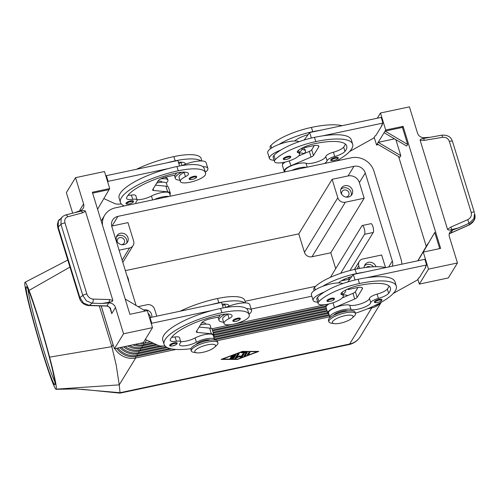 <?xml version="1.0" encoding="UTF-8"?>
<svg xmlns="http://www.w3.org/2000/svg" width="500" height="500" viewBox="0 0 500 500"><rect width="100%" height="100%" fill="white"/><g stroke="black" fill="none" stroke-linecap="round" stroke-linejoin="round"><path stroke-width="0.75" d="M130.569 200.9A3.869 1.087 -17.1 0 1 133.45 201.1C133.75 202.169 132.331 203.125 129.194 203.962C126.85 204.294 125.8 204.1 126.05 203.375A3.869 1.087 -17.1 0 1 130.569 200.9M193.731 176.331A3.869 1.087 -17.1 0 1 196.612 176.531C196.919 177.6 195.5 178.556 192.356 179.4C190.012 179.731 188.969 179.531 189.219 178.806A3.869 1.087 -17.1 0 1 193.731 176.331M136.3 203.406A10.831 3.05 -17.1 0 1 135.875 202.856A10.831 3.05 -17.1 0 1 136.613 201.169A7.738 2.175 162.9 0 0 137.144 199.963A7.738 2.175 162.9 0 0 132.725 199.319A10.831 3.05 -17.1 0 1 126.538 198.425A10.831 3.05 -17.1 0 1 126.6 197.688A43.325 12.194 -17.1 0 1 176.919 172.919A15.475 4.356 -17.1 0 1 188.438 173.719A15.475 4.356 -17.1 0 1 188.475 173.856A7.738 2.175 -17.1 0 1 185.45 176.656A13.15 3.7 162.9 0 0 180.338 180.9A13.15 3.7 162.9 0 0 180.344 181.537A13.15 3.7 162.9 0 0 192.956 181.519A13.15 3.7 162.9 0 0 205.494 174.444A36.6 10.3 162.9 0 0 205.475 172.669L204.163 168.406A36.6 10.3 162.9 0 0 202.819 166.631A17.019 4.787 -17.1 0 1 207.875 168.406A17.019 4.787 -17.1 0 1 207.531 170.037A17.019 4.787 -17.1 0 1 205.344 172.25M179.931 180.188A17.019 4.787 -17.1 0 1 175.338 178.419A17.019 4.787 -17.1 0 1 175.675 176.794A17.019 4.787 -17.1 0 1 181.794 172.181M167.425 186.488L166.469 183.388A11.606 3.269 162.9 0 0 156.731 183.044M184.662 172.125A7.738 2.175 -17.1 0 1 184.144 172.4A13.15 3.7 162.9 0 0 179.025 176.644A13.15 3.7 162.9 0 0 179.037 177.281L180.344 181.537M169.713 345.294A3.869 1.087 -17.1 0 1 174.225 342.819A3.869 1.087 -17.1 0 1 177.106 343.019C177.506 343.875 176.088 344.831 172.85 345.881C170.494 346.194 169.45 346 169.713 345.294M232.881 320.725A3.869 1.087 -17.1 0 1 237.394 318.256A3.869 1.087 -17.1 0 1 240.275 318.45C240.675 319.306 239.256 320.262 236.019 321.319C233.663 321.631 232.613 321.431 232.881 320.725M225.45 314.1A17.019 4.787 162.9 0 0 219.338 318.712A17.019 4.787 162.9 0 0 219 320.337A17.019 4.787 162.9 0 0 223.588 322.106M249.006 314.169A17.019 4.787 162.9 0 0 251.194 311.956A17.019 4.787 162.9 0 0 251.537 310.325A17.019 4.787 162.9 0 0 246.475 308.55A36.6 10.3 -17.1 0 1 247.825 310.331L249.137 314.587A36.6 10.3 162.9 0 0 221.887 312.7A49.519 13.938 162.9 0 0 164.094 344.369A49.519 13.938 162.9 0 0 190.938 348.675M225.656 307.494A17.019 4.787 -17.1 0 1 229.075 306.1A17.019 4.787 -17.1 0 1 244.731 302.875A17.019 4.787 -17.1 0 1 249.788 304.65L251.537 310.325M214.525 339.975A11.606 3.269 162.9 0 0 214.494 339.5A11.606 3.269 162.9 0 0 207.769 338.556A11.606 3.269 162.9 0 0 196.412 342.231A10.831 3.05 -17.1 0 1 185.812 345.662A10.831 3.05 -17.1 0 1 179.531 344.775A10.831 3.05 -17.1 0 1 180.275 343.088A7.738 2.175 162.9 0 0 180.806 341.881A7.738 2.175 162.9 0 0 176.388 341.238A10.831 3.05 -17.1 0 1 170.2 340.344A10.831 3.05 -17.1 0 1 170.263 339.606A43.325 12.194 -17.1 0 1 220.581 314.837A15.475 4.356 -17.1 0 1 232.1 315.637A15.475 4.356 -17.1 0 1 232.131 315.781A7.738 2.175 -17.1 0 1 229.112 318.575A13.15 3.7 162.9 0 0 224 322.819A13.15 3.7 162.9 0 0 224.006 323.456A13.15 3.7 162.9 0 0 236.619 323.438A13.15 3.7 162.9 0 0 249.156 316.363A36.6 10.3 162.9 0 0 249.137 314.587M224.006 323.456L222.694 319.2A13.15 3.7 -17.1 0 1 222.688 318.562A13.15 3.7 -17.1 0 1 227.8 314.319A7.738 2.175 162.9 0 0 228.325 314.044M210.269 340.119A7.738 2.175 162.9 0 0 205.037 340.238A7.738 2.175 162.9 0 0 196.156 344.462M211.081 328.406L210.131 325.306A11.606 3.269 162.9 0 0 200.394 324.963M201.656 322.9A7.738 2.175 -17.1 0 1 205.562 323.606L205.719 324.119M150.419 341.825L144.844 343.006A18.569 16.975 -148.5 0 1 139.838 343.363M101.15 305.906L113.069 344.637L111.831 346.662L116.169 364.906L119.237 384.862L56.244 389.15A55.706 2.988 -106.2 0 0 49.606 357.144A55.706 2.988 -106.2 0 0 29.069 290.387A55.706 2.988 -106.2 0 0 25 282.3A55.706 2.988 -106.2 0 0 25.638 289.669A55.706 2.988 -106.2 0 0 28.588 302.887A55.706 2.988 -106.2 0 0 30.9 312.013A55.706 2.988 -106.2 0 0 52.956 383.45A55.706 2.988 -106.2 0 0 54.406 386.8A55.706 2.988 -106.2 0 0 56.069 389.281A55.706 2.988 -106.2 0 0 56.244 389.15M114.856 348.663A18.569 16.975 31.5 0 0 121.862 355.6A18.569 16.975 31.5 0 0 135.681 357.981L175.931 349.444M153.881 343.419L143.206 345.681A18.569 16.975 -148.5 0 1 132.713 344.875M135.137 344.363A18.569 16.975 31.5 0 0 143.863 344.613L152.494 342.781M125.113 346.488A18.569 16.975 31.5 0 0 126.769 347.575A18.569 16.975 31.5 0 0 140.588 349.963L159.769 345.894M157.344 345.012L141.569 348.356A18.569 16.975 -148.5 0 1 127.75 345.975A18.569 16.975 -148.5 0 1 127.694 345.938M129.569 345.544A18.569 16.975 31.5 0 0 142.225 347.287L155.956 344.375M121.275 347.3A18.569 16.975 31.5 0 0 125.131 350.25A18.569 16.975 31.5 0 0 138.956 352.631L166.069 346.881M163.612 346.006L139.938 351.031A18.569 16.975 -148.5 0 1 126.112 348.65A18.569 16.975 -148.5 0 1 123.513 346.825M117.888 348.019A18.569 16.975 31.5 0 0 123.5 352.925A18.569 16.975 31.5 0 0 137.319 355.306L169.606 348.462M167.231 347.569L138.3 353.706A18.569 16.975 -148.5 0 1 124.481 351.319A18.569 16.975 -148.5 0 1 119.875 347.6M367.444 308.831L371.706 307.925A18.569 16.975 31.5 0 0 381.075 302.325M113.112 344.613L113.069 344.637A18.569 16.975 31.5 0 0 113.519 345.938M379.55 303.163A18.569 16.975 -148.5 0 1 373.781 306.056M171.7 348.95L136.662 356.375A18.569 16.975 -148.5 0 1 122.844 353.994A18.569 16.975 -148.5 0 1 116.638 348.281M102.487 225.212A18.569 16.975 -148.5 0 1 104.556 215.45A18.569 16.975 -148.5 0 1 104.712 215.194A18.569 16.975 -148.5 0 1 115.312 207.856L351.337 157.8A18.569 16.975 -148.5 0 1 365.156 160.181A18.569 16.975 -148.5 0 1 373.95 171.144L401.019 259.137A18.569 16.975 -148.5 0 1 401.794 264.194M196.556 352.794L193.581 352.287A13.925 3.919 -17.1 0 1 191.319 350.981A13.925 3.919 -17.1 0 1 207.569 342.075A13.925 3.919 -17.1 0 1 217.938 342.794A13.925 3.919 -17.1 0 1 216.806 345.144L214.619 347.238A10.831 3.05 -17.1 0 1 202.862 352.331A10.831 3.05 -17.1 0 1 196.556 352.794A10.831 3.05 -17.1 0 1 196.562 349.219A10.831 3.05 -17.1 0 1 207.444 344.844A10.831 3.05 -17.1 0 1 214.619 347.238M191.319 350.981L190.881 349.562A13.925 3.919 -17.1 0 1 207.138 340.656A13.925 3.919 -17.1 0 1 217.5 341.375L217.938 342.794M352.181 318.062L354.363 315.975A13.925 3.919 162.9 0 0 355.5 313.619A13.925 3.919 162.9 0 0 345.131 312.9A13.925 3.919 162.9 0 0 328.875 321.806A13.925 3.919 162.9 0 0 331.138 323.119L334.119 323.619A10.831 3.05 162.9 0 0 340.419 323.162A10.831 3.05 162.9 0 0 352.181 318.062A10.831 3.05 162.9 0 0 345 315.675A10.831 3.05 162.9 0 0 334.125 320.044A10.831 3.05 162.9 0 0 334.119 323.619M355.5 313.619L355.062 312.2A13.925 3.919 162.9 0 0 344.694 311.481A13.925 3.919 162.9 0 0 328.438 320.387L328.875 321.806M335.7 268.675L330.806 252.769L311.981 256.762A6.188 5.656 -148.5 0 1 307.375 255.969A6.188 5.656 -148.5 0 1 304.444 252.312L298.769 233.863L125.369 270.637M311.981 256.762L345.356 202.219A6.188 5.656 -148.5 0 1 340.744 201.425A6.188 5.656 -148.5 0 1 337.812 197.769L304.444 252.312M138.081 306.644L147.062 304.744A6.188 5.656 -148.5 0 1 151.669 305.538A6.188 5.656 -148.5 0 1 154.6 309.188L156.75 316.163M356.894 268.962L358.769 265.887A6.188 5.656 -148.5 0 1 359.231 261.519A6.188 5.656 -148.5 0 1 359.281 261.431A6.188 5.656 -148.5 0 1 362.819 258.988L381.644 254.994L385.506 267.556M143.744 309.988A6.188 5.656 -148.5 0 1 151.569 314.369A6.188 5.656 -148.5 0 1 151.7 317.238M150.475 317.494A6.188 5.656 31.5 0 0 150.262 316.506A6.188 5.656 31.5 0 0 148.131 313.412M345.938 197.056A3.806 3.481 31.5 0 0 348.575 195.487A3.806 3.481 31.5 0 0 348.894 192.744A3.806 3.481 31.5 0 0 345.737 189.994A3.806 3.481 31.5 0 0 342.088 191.513A3.806 3.481 31.5 0 0 341.769 194.256A3.806 3.481 31.5 0 0 341.887 194.581M352.431 190.131A6.188 5.656 -148.5 0 1 351.919 194.594A6.188 5.656 -148.5 0 1 345.988 197.069A6.188 5.656 -148.5 0 1 340.85 192.587A6.188 5.656 -148.5 0 1 341.362 188.131A6.188 5.656 -148.5 0 1 347.294 185.656A6.188 5.656 -148.5 0 1 352.431 190.131M351.138 195.581A6.188 5.656 31.5 0 0 351.125 192.275A6.188 5.656 31.5 0 0 346.656 187.95A6.188 5.656 31.5 0 0 340.838 189.281M121.5 244.656A3.806 3.481 31.5 0 0 124.138 243.088A3.806 3.481 31.5 0 0 124.45 240.344A3.806 3.481 31.5 0 0 121.294 237.594A3.806 3.481 31.5 0 0 117.644 239.112A3.806 3.481 31.5 0 0 117.331 241.856A3.806 3.481 31.5 0 0 117.45 242.181M127.994 237.731A6.188 5.656 -148.5 0 1 127.481 242.188A6.188 5.656 -148.5 0 1 121.544 244.662A6.188 5.656 -148.5 0 1 116.406 240.188A6.188 5.656 -148.5 0 1 116.919 235.731A6.188 5.656 -148.5 0 1 122.856 233.256A6.188 5.656 -148.5 0 1 127.994 237.731M126.694 243.181A6.188 5.656 31.5 0 0 126.681 239.869A6.188 5.656 31.5 0 0 122.212 235.55A6.188 5.656 31.5 0 0 116.4 236.881M371.656 307.025L371.706 307.925L349.625 344.025L120.044 392.713L119.975 393.131M136.088 305.469L111.862 226.731A9.281 8.488 -148.5 0 1 112.631 220.037A9.281 8.488 -148.5 0 1 117.931 216.369L112.044 225.994L127.969 222.619L133.644 241.069A6.188 5.656 -148.5 0 1 133.181 245.444A6.188 5.656 -148.5 0 1 133.131 245.525A6.188 5.656 -148.5 0 1 129.6 247.975L122.144 260.156M28.025 289.325A49.519 2.656 -106.2 0 0 43.5 349.462A49.519 2.656 -106.2 0 0 54.869 381.731M39.075 321.231A51.062 2.737 73.8 0 1 54.931 384.706A51.062 2.737 73.8 0 1 42.062 350.337A51.062 2.737 73.8 0 1 26.488 286.775A51.062 2.737 73.8 0 1 39.075 321.231M343.044 294.269A7.738 2.175 -17.1 0 1 343.119 294.438L343.281 294.944M347.831 310.95A7.738 2.175 162.9 0 0 342.6 311.069A7.738 2.175 162.9 0 0 333.725 315.275A7.738 2.175 162.9 0 0 333.719 315.287M330.119 317.556A11.606 3.269 -17.1 0 1 329.875 317.15A11.606 3.269 -17.1 0 1 338.031 311.281A11.606 3.269 -17.1 0 1 351.006 309.444A10.831 3.05 162.9 0 0 362.4 307.981A10.831 3.05 162.9 0 0 370.75 302.694A7.738 2.175 -17.1 0 1 378.394 298.4A10.831 3.05 162.9 0 0 388.644 293.294A43.325 12.194 162.9 0 0 390.394 287.9A43.325 12.194 162.9 0 0 358.144 285.663A15.475 4.356 162.9 0 0 341.825 292.519A7.738 2.175 162.9 0 0 340.95 294.037A7.738 2.175 162.9 0 0 341.812 294.675A13.15 3.7 -17.1 0 1 343.269 295.763A13.15 3.7 -17.1 0 1 342.481 297.694A13.15 3.7 -17.1 0 1 328.944 303.944A13.15 3.7 -17.1 0 1 318.125 303.5A13.15 3.7 -17.1 0 1 318.906 301.569A36.6 10.3 -17.1 0 1 359.45 283.525A49.519 13.938 -17.1 0 1 396.306 286.081A49.519 13.938 -17.1 0 1 355.381 313.231M317.706 302.144A17.019 4.787 -17.1 0 1 313.119 300.375A17.019 4.787 -17.1 0 1 313.456 298.75A17.019 4.787 -17.1 0 1 324.369 292.031A36.6 10.3 162.9 0 0 317.6 297.312A13.15 3.7 162.9 0 0 316.812 299.237L318.125 303.5M389.044 285.981A43.325 12.194 -17.1 0 1 387.331 289.037A10.831 3.05 -17.1 0 1 377.088 294.137A7.738 2.175 162.9 0 0 369.438 298.438A10.831 3.05 -17.1 0 1 361.087 303.725A10.831 3.05 -17.1 0 1 349.694 305.188A11.606 3.269 162.9 0 0 336.719 307.025A11.606 3.269 162.9 0 0 328.562 312.894L329.875 317.15M345.544 290.106A17.019 4.787 -17.1 0 1 345.656 290.369A17.019 4.787 -17.1 0 1 345.312 291.994A17.019 4.787 -17.1 0 1 342.85 294.413M314.175 290.656L313.756 289.306A13.15 3.7 -17.1 0 1 314.544 287.375A36.6 10.3 -17.1 0 1 355.087 269.331L356.394 273.594A36.6 10.3 -17.1 0 0 322.625 286.356A17.019 4.787 162.9 0 0 311.712 293.075A17.019 4.787 162.9 0 0 311.369 294.7L313.119 300.375M327 300.769A3.869 1.087 -17.1 0 1 331.512 298.294A3.869 1.087 -17.1 0 1 334.394 298.494C334.7 299.562 333.281 300.519 330.138 301.356C327.794 301.688 326.75 301.494 327 300.769M374.462 301.869A3.869 1.087 -17.1 0 1 378.975 299.394A3.869 1.087 -17.1 0 1 381.856 299.594C382.163 300.663 380.744 301.619 377.6 302.462C375.256 302.794 374.212 302.594 374.462 301.869M324.35 163.525A10.831 3.05 162.9 0 0 327.088 160.775A7.738 2.175 -17.1 0 1 334.738 156.481A10.831 3.05 162.9 0 0 344.981 151.375A43.325 12.194 162.9 0 0 346.731 145.981A43.325 12.194 162.9 0 0 314.481 143.744A15.475 4.356 162.9 0 0 298.163 150.594A7.738 2.175 162.9 0 0 297.294 152.119A7.738 2.175 162.9 0 0 298.15 152.756A13.15 3.7 -17.1 0 1 299.606 153.844A13.15 3.7 -17.1 0 1 298.825 155.775A13.15 3.7 -17.1 0 1 285.287 162.025A13.15 3.7 -17.1 0 1 274.462 161.575A13.15 3.7 -17.1 0 1 275.25 159.65A36.6 10.3 -17.1 0 1 315.788 141.606A49.519 13.938 -17.1 0 1 352.65 144.156A49.519 13.938 -17.1 0 1 336.394 160.969M274.462 161.575L273.156 157.319A13.15 3.7 -17.1 0 1 273.938 155.387A36.6 10.3 -17.1 0 1 280.712 150.113A17.019 4.787 162.9 0 0 269.8 156.831A17.019 4.787 162.9 0 0 269.456 158.456A17.019 4.787 162.9 0 0 274.05 160.225M291.725 170.444A11.606 3.269 -17.1 0 1 306.481 167.312M285.169 171.831L284.9 170.975A11.606 3.269 -17.1 0 1 293.056 165.106A11.606 3.269 -17.1 0 1 306.031 163.269A10.831 3.05 162.9 0 0 317.431 161.806A10.831 3.05 162.9 0 0 325.775 156.512A7.738 2.175 -17.1 0 1 333.425 152.219A10.831 3.05 162.9 0 0 343.669 147.113A43.325 12.194 162.9 0 0 345.381 144.062M269.456 158.456L267.712 152.781A17.019 4.787 -17.1 0 1 268.05 151.156A17.019 4.787 -17.1 0 1 278.962 144.431A17.019 4.787 -17.1 0 1 294.75 140.994A17.019 4.787 -17.1 0 1 299.131 141.656M299.194 152.494A17.019 4.787 162.9 0 0 301.656 150.075A17.019 4.787 162.9 0 0 301.994 148.45A17.019 4.787 162.9 0 0 301.881 148.181M287.856 156.375A3.869 1.087 -17.1 0 1 290.731 156.575C291.131 157.431 289.713 158.381 286.475 159.438C284.119 159.75 283.075 159.55 283.337 158.85A3.869 1.087 -17.1 0 1 287.856 156.375M335.319 157.475A3.869 1.087 -17.1 0 1 338.194 157.675C338.594 158.531 337.175 159.488 333.938 160.544C331.581 160.85 330.538 160.656 330.8 159.95A3.869 1.087 -17.1 0 1 335.319 157.475M64.994 222.925A3.094 0.869 162.9 0 0 62.737 223.487A3.094 0.869 162.9 0 0 60.963 224.419L82.819 295.469A3.094 0.869 -17.1 0 1 84.594 294.538A3.094 0.869 -17.1 0 1 86.85 293.975L64.994 222.925C64.269 219.794 65.2 217.744 67.794 216.775L82.594 212.825A3.094 1.744 -105 0 0 81.294 211.194A3.094 1.744 -105 0 0 81.1 211.1C83.475 210.413 84.919 210.456 85.438 211.244L112.856 300.387C112.812 301.3 111.575 301.913 109.144 302.238L102.2 303.463L108.725 302.962A6.188 5.656 -148.5 0 1 112.894 304.094A6.188 5.656 -148.5 0 1 115.475 307.525L123.55 333.787L114.388 348.762L143.35 342.619L152.513 327.644L123.55 333.787M111.069 310.45L111.737 313.631L110.45 308.087L107.75 305.975L89.25 305.369L83.537 303.081L79.9 297.65L58.175 227.025L58.35 221.213L62.525 216.663L61.144 218.606L60.963 224.419L58.175 227.025A3.094 0.869 162.9 0 0 57.819 227.638A3.094 0.869 162.9 0 0 57.819 227.644L57.4 225.012C57.75 221.925 58.525 220.019 59.725 219.288M57.819 227.638L79.55 298.269A3.094 0.869 -17.1 0 1 79.55 298.269A3.094 0.869 -17.1 0 1 79.9 297.65L82.819 295.469L86.456 300.9L92.169 303.188A3.094 1.519 -88.4 0 0 93.062 301.519A3.094 1.519 -88.4 0 0 93.119 299.094C90.125 298.762 88.038 297.056 86.85 293.975M107.131 306.119A3.094 1.356 -80.3 0 0 107.188 306.131L106.4 306.05A3.094 1.519 -88.4 0 0 106.956 305.85L108.725 302.962M429.006 137.325L424.263 137.688A6.188 5.656 -148.5 0 1 420.094 136.556A6.188 5.656 -148.5 0 1 417.512 133.125L409.438 106.862L380.475 113L385.712 130.031L403.094 126.35L440.637 248.4L423.263 252.081L428.5 269.113L457.463 262.975L449.381 236.713A6.188 5.656 -148.5 0 1 449.663 232.675A6.188 5.656 -148.5 0 1 449.894 232.25A6.188 5.656 -148.5 0 1 452.669 230.019L458.681 227.856L451.887 229.55C449.513 230.238 448.069 230.188 447.55 229.406L420.131 140.262C420.175 139.35 421.413 138.731 423.844 138.412L442.113 135.125L442.456 137.319C445.838 137.019 448.137 138.381 449.356 141.412L471.213 212.463A3.094 0.869 -17.1 0 1 473.356 212.087A3.094 0.869 -17.1 0 1 474.338 212.413A3.094 0.869 -17.1 0 1 474.344 212.438L452.481 141.363A3.094 0.869 162.9 0 0 451.5 141.037A3.094 0.869 162.9 0 0 449.356 141.412M458.681 227.856L469.206 223.231L473.869 218.738L474.588 213.431L474.862 214.938L474.137 220.244L469.475 224.731L450.881 233.012M72.656 213.094L66.363 192.65L75.525 177.675L83.606 203.938A6.188 5.656 -148.5 0 1 83.325 207.975A6.188 5.656 -148.5 0 1 83.094 208.394A6.188 5.656 -148.5 0 1 80.319 210.625L75.8 212.25M62.962 216.294L65.569 214.988A3.094 1.744 -105 0 0 65.481 215.012M109.144 302.238A3.094 1.519 -88.4 0 0 109.213 301.956A3.094 1.519 -88.4 0 0 109.269 299.531L93.119 299.094M67.794 216.775A3.094 1.744 -105 0 0 66.494 215.144A3.094 1.744 -105 0 0 65.569 214.981L81.1 211.1M452.669 230.019L450.9 232.913L449.219 234.025M471.213 212.463C471.906 215.65 470.763 218.044 467.781 219.638L450.838 227.094L451.887 229.55M423.844 138.412L424.162 140.387L442.456 137.319M474.331 212.387L452.488 141.387A3.094 0.869 162.9 0 0 452.481 141.363C451.656 139.881 451.044 134.981 442.113 135.131M80.494 210.562L79.869 210.044L80.225 210.662M450.05 233.381A3.094 0.312 58.5 0 1 450.031 233.463L469.469 224.838C473.9 222.05 475.694 218.75 474.862 214.931M111.075 310.475C110.119 307.9 108.825 306.45 107.188 306.125A3.094 1.356 -80.3 0 0 107.75 305.975M457.463 262.975L448.3 277.944L419.344 284.088L428.5 269.113M101.206 305.912L114.388 348.762M92.619 193.125L109.069 189.631L97.581 209.25M152.513 327.644L147.275 310.613L129.894 314.3L92.35 192.25L109.725 188.562L109.069 189.631M145.456 311L125.206 299.05M75.525 177.675L104.488 171.531L109.725 188.562M164.094 344.369L162.781 340.112A49.519 13.938 -17.1 0 1 212.256 310.438L151.781 323.263L151.369 323.938M145.281 339.462L158.375 345.487A15.475 4.356 162.9 0 0 163.875 345.988L164.963 345.906M121.3 203.988L120.219 204.069A15.475 4.356 -17.1 0 1 114.719 203.569L103.837 198.562M107.713 182.019L108.119 181.344L168.6 168.519A49.519 13.938 162.9 0 0 119.125 198.194L120.431 202.45A49.519 13.938 162.9 0 0 124.256 205.956M380.475 113L377.287 118.212M395.881 139.669L400.806 155.681L378.188 142.331L394.519 138.869M400.806 155.681L399.825 157.281L377.206 143.938L384.081 132.706L406.694 146.05L407.675 144.45L402.438 127.419L403.094 126.35M426.25 246.375L398.625 156.575M417.794 260.8L427.962 243.95M423.263 252.081L434.744 232.438L439.719 248.594M384.081 132.706L385.062 131.1L407.675 144.45M385.712 130.031L385.062 131.1L402.438 127.419M378.369 144.619L376.556 145.006L377.206 143.938M417.844 260.794L427.875 243.669M421.625 254.756L417.95 260.769M422.606 253.156L434.744 232.438M417.863 279.281L419.344 284.088M393.275 293.438L417.45 279.956L418.762 277.812L419.338 277.694L425.881 266.994L425.712 266.45M374.2 137.363L376.556 145.006M349.613 151.519L373.794 138.031L375.1 135.894L375.681 135.769L382.225 125.075L382.056 124.531M304.094 140.037L309.675 132.556L381.206 117.381L382.95 123.062L322.475 135.887A49.519 13.938 -17.1 0 1 351.337 139.9L352.65 144.156M396.306 286.081L395 281.819A49.519 13.938 162.9 0 0 366.138 277.806L426.613 264.981L425.306 267.119L425.881 266.994M298.619 155.988L309.306 151.412A4.644 1.306 162.9 0 0 311.725 149.806L314.319 145.562M304.231 147.05L304.413 147.631L313.1 145.787A7.738 2.175 -17.1 0 1 318.856 146.188A7.738 2.175 -17.1 0 1 318.706 146.925L313.469 155.481A4.644 1.306 -17.1 0 1 311.056 157.088L290.85 165.738A12.381 3.481 162.9 0 0 284.163 171.2L282.419 165.525A12.381 3.481 -17.1 0 1 285.287 162.025M382.225 125.075L381.644 125.2L382.95 123.062M309.675 132.556L311.369 138.056M305.131 146.662L304.413 147.631M284.163 171.2A12.381 3.481 162.9 0 0 284.788 171.912M320.731 130.206A49.519 13.938 162.9 0 0 312.738 131.669A36.6 10.3 162.9 0 0 278.962 144.431M294.75 140.994A7.738 2.175 -17.1 0 1 295.106 140.662A15.475 4.356 -17.1 0 1 308.131 134.625M299.363 153.044A11.606 3.269 -17.1 0 1 302.975 153.331A10.831 3.05 162.9 0 0 304.219 153.588M270.512 148.737L270.1 147.387A13.15 3.7 -17.1 0 1 270.881 145.456A36.6 10.3 -17.1 0 1 311.425 127.413A49.519 13.938 -17.1 0 1 342.056 125.688M299.619 153.025L299.55 152.8A7.738 2.175 162.9 0 0 299.275 152.431M280.712 150.113A36.6 10.3 -17.1 0 1 314.481 137.35A49.519 13.938 -17.1 0 1 322.475 135.887M426.613 264.981L424.869 259.306L353.338 274.475L355.025 279.975M328.95 303.944A12.381 3.481 162.9 0 0 326.075 307.444L327.825 313.125A12.381 3.481 -17.1 0 1 334.513 307.656L354.712 299.006A4.644 1.306 162.9 0 0 357.131 297.4L362.362 288.844A7.738 2.175 162.9 0 0 362.519 288.106A7.738 2.175 162.9 0 0 356.763 287.706L348.069 289.55L347.894 288.969M357.975 287.481L355.381 291.725A4.644 1.306 -17.1 0 1 352.969 293.331L342.275 297.906M353.338 274.475L347.756 281.956M348.069 289.55L348.794 288.581M328.919 314.056A12.381 3.481 -17.1 0 1 327.825 313.125M356.394 273.594A49.519 13.938 -17.1 0 1 364.387 272.131M322.625 286.356A17.019 4.787 -17.1 0 1 338.406 282.913A7.738 2.175 162.9 0 1 338.769 282.581A15.475 4.356 162.9 0 1 351.788 276.544M342.794 283.575A17.019 4.787 162.9 0 0 338.406 282.913M366.138 277.806A49.519 13.938 162.9 0 0 358.144 279.269A36.6 10.3 162.9 0 0 324.369 292.031M343.019 294.962A11.606 3.269 -17.1 0 1 346.637 295.25A10.831 3.05 162.9 0 0 347.875 295.506M355.087 269.331A49.519 13.938 -17.1 0 1 385.712 267.606M127.025 276.019A4.644 1.35 78 0 1 128.825 281.875M119.081 250.206L129.6 247.975M135.606 356.569L135.681 357.981L119.237 384.862L120.044 392.713L76.125 388.956L56.069 389.281M99.275 305.856L111.831 346.662L49.606 357.144M69.956 267.1L29.069 290.387M330.394 277.35L361.931 225.8A4.644 1.35 78 0 1 362.275 225.512A4.644 1.35 78 0 1 364.406 229.1A4.644 1.35 78 0 1 364.55 234.312L340.688 273.312M362.275 225.512L370.962 223.675A4.644 1.35 78 0 1 373.094 227.262A4.644 1.35 78 0 1 373.237 232.469L349.944 270.544M344.719 279.088L343.969 280.306M373.556 266.788A6.188 5.656 31.5 0 0 364.412 265.919M370.412 266.994A3.806 3.481 31.5 0 0 366.269 267.431M364.169 267.712A6.188 5.656 -148.5 0 1 364.938 264.769A6.188 5.656 -148.5 0 1 370.844 262.288A6.188 5.656 -148.5 0 1 375.994 266.719M358.769 265.887L359.562 268.456M345.356 202.219L364.175 198.225L359.375 182.613A9.281 8.488 31.5 0 0 348.069 175.944L332.137 179.319L337.812 197.769M330.806 252.769L364.175 198.225M112.044 225.994A9.281 8.488 31.5 0 0 111.688 226.081M332.137 179.319L298.769 233.863M349.925 279.044L341.188 280.894M315.594 286.325L245.044 301.288M117.931 216.369L353.956 166.319A9.281 8.488 -148.5 0 1 365.262 172.987L392.331 260.981A9.281 8.488 -148.5 0 1 392.256 266.219M304.069 153.575A13.925 3.919 162.9 0 0 305.462 150.981A13.925 3.919 162.9 0 0 301.919 149.537M305.462 150.981L305.025 149.562A13.925 3.919 162.9 0 0 302.762 148.25A13.925 3.919 162.9 0 0 301.944 148.15M160.819 178.881A13.925 3.919 -17.1 0 1 167.906 180.15A13.925 3.919 -17.1 0 1 166.225 182.987M157.8 181.3A7.738 2.175 -17.1 0 1 161.988 181.969L162.056 182.2M164.706 177.356A13.925 3.919 -17.1 0 1 165.206 177.425A13.925 3.919 -17.1 0 1 167.469 178.731L167.906 180.15M329.369 315.512L214.537 339.862M214.338 338.975L329.1 314.637M217.031 340.731L329.769 316.819M242.406 351.406L258.781 351.419L237.5 359.425L221.125 359.406L242.406 351.406M328.013 313.469L213.931 337.663M213.663 336.788L327.669 312.613M327.262 311.3L213.969 335.331M213.75 334.444L326.994 310.431M326.594 309.119L213.35 333.131M213.081 332.262L326.325 308.244M326.056 306.906L212.675 330.95M212.406 330.075L326.413 305.9M326.006 304.587L211.812 328.806M251.144 309.062L311.831 296.194M230.75 358.044L233.694 357.587L235.463 354.688M235.906 354.825L233.869 358.156L232.638 358.612L229.887 358.531L232.7 358L233.275 357.062L230.525 357.481L233.6 356.531L234.175 355.594L232.125 356.362L231.169 356.438L231.688 356.056L235.863 354.7M234.175 355.594L234.044 355.169M233.275 357.062L233.137 356.625M248.562 352.669L250.012 352.356L248.719 354.475L247.256 354.856L248.562 352.669M247.531 354.35L248.544 353.906L249.575 352.225M242.219 351.712L222.575 359.1L237.688 359.113L257.331 351.731L242.15 351.5M257.331 351.731L257.238 351.419M237.5 359.425L237.406 359.113M247.269 352.212L245.45 355.694L243.988 356.075L245.944 352.831L240.987 352.744L242.231 352.206L247.269 352.212M241.85 352.256L245.769 352.262L245.944 352.831M244.269 355.575L245.275 355.131L247.062 352.212M242.775 353.894L244.237 353.512L242.175 356.925L240.775 357.362L239.163 356.712L234.925 358.537L237.731 353.9L239.194 353.519L236.881 357.35L239.706 355.819L241.225 356.431L242.775 353.894M236.881 357.35L236.706 356.781L238.738 353.456M235.2 358.031L236.863 357.294M239.163 356.712L239.006 356.2M239.056 356.169L240.6 356.794L242 356.362L243.781 353.45M245.538 302.894L244.769 300.394A36.6 10.3 162.9 0 0 217.525 298.506A49.519 13.938 162.9 0 0 180.188 311.194M225.269 304.113A7.738 2.175 -17.1 0 1 224.744 304.387A13.15 3.7 162.9 0 0 222.556 305.631M244.731 302.875A36.6 10.3 162.9 0 0 218.831 302.762A49.519 13.938 162.9 0 0 210.512 304.762L221.569 302.419L223.256 307.906M222.113 304.194A15.475 4.356 -17.1 0 1 229.044 305.7A15.475 4.356 -17.1 0 1 229.075 305.844A7.738 2.175 -17.1 0 1 229.075 306.1M212.256 310.438A49.519 13.938 -17.1 0 1 220.581 308.444A36.6 10.3 -17.1 0 1 246.475 308.55M171.719 337.206A10.831 3.05 162.9 0 0 175.075 336.981A7.738 2.175 -17.1 0 1 179.494 337.625L180.806 341.881M180.725 341.625A10.831 3.05 162.9 0 0 195.1 337.975A11.606 3.269 -17.1 0 1 206.456 334.294A11.606 3.269 -17.1 0 1 213.188 335.244L214.494 339.5M199.1 327.069L209.594 328.1A12.381 3.481 -17.1 0 1 212.181 329.338L213.925 335.012A12.381 3.481 162.9 0 0 211.344 333.775L197.275 332.394A4.644 1.306 -17.1 0 1 196.306 331.931A4.644 1.306 -17.1 0 1 196.4 331.488L201.637 322.931A7.738 2.175 -17.1 0 1 210.512 318.719L219.2 316.881L220.106 314.938M213.544 336.4A12.381 3.481 162.9 0 0 213.925 335.012M151.781 323.263L150.037 317.587L210.512 304.762M149.625 318.256L150.037 317.587M205.475 172.669A36.6 10.3 162.9 0 0 178.231 170.781A49.519 13.938 162.9 0 0 120.431 202.45M168.925 196.488A11.606 3.269 162.9 0 0 154.169 199.613M202.819 166.631A36.6 10.3 162.9 0 0 176.919 166.519A49.519 13.938 162.9 0 0 168.6 168.519M137.144 199.963L135.831 195.706A7.738 2.175 162.9 0 0 131.412 195.062A10.831 3.05 -17.1 0 1 128.062 195.287M170.406 196.175L169.525 193.325A11.606 3.269 162.9 0 0 162.8 192.375A11.606 3.269 162.9 0 0 151.444 196.05A10.831 3.05 -17.1 0 1 137.062 199.7M201.881 160.975L201.106 158.475A36.6 10.3 162.9 0 0 173.863 156.588A49.519 13.938 162.9 0 0 136.531 169.275M181.606 162.194A7.738 2.175 -17.1 0 1 181.088 162.469A13.15 3.7 162.9 0 0 178.894 163.706M179.594 165.987L177.906 160.5L166.85 162.844A49.519 13.938 -17.1 0 1 175.175 160.844A36.6 10.3 -17.1 0 1 201.069 160.956A17.019 4.787 -17.1 0 0 185.413 164.181A7.738 2.175 162.9 0 0 185.419 163.925A15.475 4.356 162.9 0 0 185.381 163.781A15.475 4.356 162.9 0 0 178.45 162.269M207.875 168.406L206.131 162.731A17.019 4.787 162.9 0 0 201.069 160.956M185.413 164.181A17.019 4.787 162.9 0 0 181.994 165.569M176.444 173.019L175.538 174.956L166.85 176.8A7.738 2.175 162.9 0 0 157.975 181.012L152.738 189.569A4.644 1.306 162.9 0 0 152.644 190.012A4.644 1.306 162.9 0 0 153.619 190.475L167.681 191.856A12.381 3.481 -17.1 0 1 170.269 193.094L168.519 187.419A12.381 3.481 162.9 0 0 165.938 186.181L155.444 185.15M170.269 193.094A12.381 3.481 -17.1 0 1 169.881 194.481M166.85 162.844L106.375 175.669L108.119 181.344M106.375 175.669L105.962 176.337M129.238 203.925A3.25 0.912 162.9 0 0 132.963 202.156A3.25 0.912 162.9 0 0 130.612 201.681A3.25 0.912 162.9 0 0 127.594 202.825A3.25 0.912 162.9 0 0 126.981 203.944A3.25 0.912 162.9 0 0 129.238 203.925M192.406 179.363A3.25 0.912 162.9 0 0 196.131 177.594A3.25 0.912 162.9 0 0 193.775 177.113A3.25 0.912 162.9 0 0 190.763 178.256A3.25 0.912 162.9 0 0 190.15 179.381A3.25 0.912 162.9 0 0 192.406 179.363M185.45 176.656L184.144 172.4M170.644 345.869A3.25 0.912 162.9 0 0 172.9 345.844A3.25 0.912 162.9 0 0 176.625 344.075A3.25 0.912 162.9 0 0 174.269 343.6A3.25 0.912 162.9 0 0 171.256 344.744A3.25 0.912 162.9 0 0 170.644 345.869M233.812 321.3A3.25 0.912 162.9 0 0 236.062 321.281A3.25 0.912 162.9 0 0 239.794 319.513A3.25 0.912 162.9 0 0 237.438 319.037A3.25 0.912 162.9 0 0 234.419 320.181A3.25 0.912 162.9 0 0 233.812 321.3M227.8 314.319L229.112 318.575M144.844 343.006L146.631 340.081M143.206 345.681L143.863 344.613L143.781 343.2M141.569 348.356L142.225 347.287L142.144 345.875M139.938 351.031L140.588 349.963L140.512 348.55M138.3 353.706L138.956 352.631L138.875 351.219M381.331 302.181L360.225 336.681A18.569 16.975 -148.5 0 1 349.625 344.025A9.281 2.706 -102 0 1 348.931 344.588L120.006 393.137L81.662 389.256M136.662 356.375L137.319 355.306L137.238 353.894M317.6 297.312L318.906 301.569M349.694 305.188L351.006 309.444M330.181 301.319A3.25 0.912 -17.1 0 1 327.831 300.844A3.25 0.912 -17.1 0 1 331.556 299.075A3.25 0.912 -17.1 0 1 333.862 299.088A3.25 0.912 -17.1 0 1 333.081 300.25A3.25 0.912 -17.1 0 1 330.181 301.319M377.644 302.425A3.25 0.912 -17.1 0 1 375.294 301.944A3.25 0.912 -17.1 0 1 379.019 300.175A3.25 0.912 -17.1 0 1 381.325 300.194A3.25 0.912 -17.1 0 1 380.544 301.35A3.25 0.912 -17.1 0 1 377.644 302.425M275.25 159.65L273.938 155.387M307.231 167.156L306.031 163.269M287.9 157.156A3.25 0.912 -17.1 0 1 290.206 157.169A3.25 0.912 -17.1 0 1 289.419 158.331A3.25 0.912 -17.1 0 1 286.525 159.4A3.25 0.912 -17.1 0 1 284.169 158.925A3.25 0.912 -17.1 0 1 287.9 157.156M335.363 158.256A3.25 0.912 -17.1 0 1 337.669 158.275A3.25 0.912 -17.1 0 1 336.881 159.431A3.25 0.912 -17.1 0 1 333.988 160.506A3.25 0.912 -17.1 0 1 331.631 160.025A3.25 0.912 -17.1 0 1 335.363 158.256M110.113 308.344L111.737 313.631L115.475 307.525M88.6 305.562A3.094 1.519 -88.4 0 0 88.688 305.569A3.094 1.519 -88.4 0 0 89.25 305.369L92.169 303.188L102.2 303.463M467.781 219.638L469.469 224.838M420.131 140.262L424.162 140.387M450.838 227.094L447.55 229.406M82.594 212.825L85.438 211.244M112.856 300.387L109.269 299.531M83.606 203.938L79.869 210.044L80.075 210.712M318.312 145.662L318.706 146.925M311.725 149.806L313.469 155.481M309.306 151.412L311.056 157.088M289.35 160.85L290.85 165.738M303.194 154.031L302.975 153.331M271.656 147.963L270.881 145.456M312.738 131.669L311.425 127.413M327.088 160.775L325.775 156.512M334.738 156.481L333.425 152.219M344.981 151.375L343.669 147.113M298.15 152.756L297.644 151.113M315.788 141.606L314.481 137.35M362.362 288.844L361.975 287.581M357.131 297.4L355.381 291.725M354.712 299.006L352.969 293.331M334.513 307.656L333.006 302.775M369.438 298.438L370.75 302.694M377.088 294.137L378.394 298.4M387.331 289.037L388.644 293.294M341.3 293.031L341.812 294.675M358.144 279.269L359.45 283.525M346.637 295.25L346.85 295.95M314.544 287.375L315.312 289.887M373.237 232.469L364.55 234.312M392.331 260.981L388.663 266.981M365.262 172.987L359.375 182.613M353.956 166.319L348.069 175.944M233.869 358.156L233.694 357.587M232.125 356.362L231.994 355.938M231.1 357.525L230.981 357.125M232.638 358.612L232.463 358.05M248.719 354.475L248.544 353.906M245.45 355.694L245.275 355.131M236.144 358.344L235.969 357.781M240.775 357.362L240.6 356.794M242.175 356.925L242 356.362M217.525 298.506L218.831 302.762M224.744 304.387L225.694 307.475M220.581 308.444L221.887 312.7M175.075 336.981L176.388 341.238M195.1 337.975L196.412 342.231M211.344 333.775L209.594 328.1M197.275 332.394L196.8 330.838M178.231 170.781L176.919 166.519M132.725 199.319L131.412 195.062M152.637 199.938L151.444 196.05M175.175 160.844L173.863 156.588M182.037 165.55L181.088 162.469M165.938 186.181L167.681 191.856M153.138 188.919L153.619 190.475M174.35 175.212L175.338 178.419M104.712 215.194L101.181 220.963M359.281 261.431L354.35 269.494M349.637 277.2L348.3 279.387M133.131 245.525L122.825 262.369M339.125 282.294L339.319 282.919M295.462 140.369L295.656 141M106.4 306.05L88.688 305.569C82.519 305.05 79.975 300.062 79.55 298.269M450.031 233.463L449.206 234.069M282.8 164.137L282.331 162.613M298.519 150.306L299.606 153.844M342.181 292.225L343.269 295.763M325.988 304.531L326.463 306.056M25 282.3L67.787 260.05M360.225 336.681C357.556 340.863 353.794 343.494 348.931 344.588M302 148.125L302.762 148.25M164.737 177.344L165.206 177.425M218.012 317.131L219 320.337"/></g></svg>
